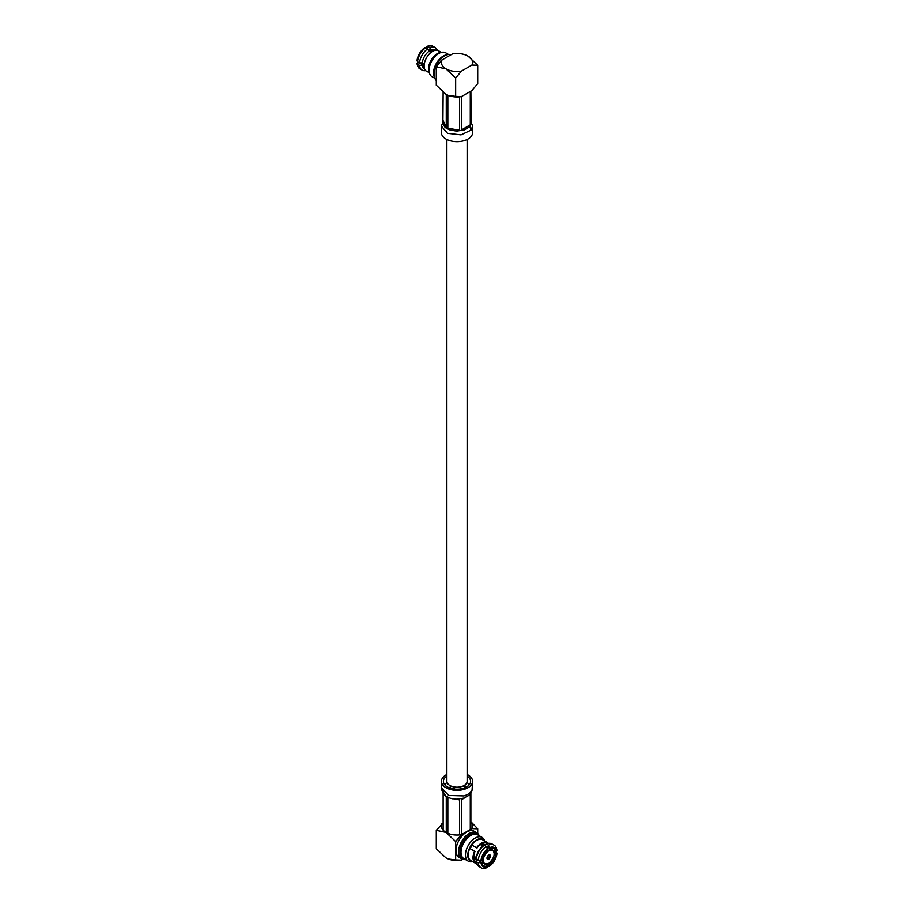 <?xml version="1.0" encoding="UTF-8"?>
<svg xmlns="http://www.w3.org/2000/svg" width="914" height="914" viewBox="0 0 914 914"><rect width="100%" height="100%" fill="white"/><g stroke="black" fill="none" stroke-linecap="round" stroke-linejoin="round"><path stroke-width="1.37" d="M446.866 139.499L446.866 781.344A10.134 5.85 0 0 0 449.837 785.48A10.134 5.85 0 0 0 460.873 786.748A10.134 5.85 0 0 0 467.134 781.344L467.134 139.499M434.127 74.342L434.127 73.531A14.11 8.146 -60 0 1 444.101 56.257L444.798 55.857A15.104 8.717 120 0 0 434.127 74.342A15.104 8.717 120 0 0 436.286 80.535M432.196 51.595L427.581 48.933M434.413 77.039A13.744 7.94 -60 0 1 443.267 56.074A13.744 7.94 -60 0 1 447.277 54.76M434.801 78.284L431.934 76.627A13.744 7.94 -60 0 1 429.729 73.965A13.744 7.94 -60 0 1 438.811 53.503A13.744 7.94 -60 0 1 442.262 52.235A13.744 7.94 -60 0 1 445.678 52.818L448.546 54.474M429.729 73.965L429.054 72.32A12.556 7.243 -60 0 1 437.349 53.64A12.556 7.243 -60 0 1 440.514 52.486L442.262 52.235M427.672 71.875L425.684 70.732A11.928 6.889 -60 0 1 425.056 60.975A11.928 6.889 -60 0 1 432.551 51.378A11.928 6.889 -60 0 1 438.514 50.784L441.279 52.372M451.242 54.634A15.104 8.717 120 0 0 444.798 55.857L444.101 56.257M419.48 62.906A13.013 7.506 -60 0 1 427.569 48.899L425.616 47.768A13.013 7.506 120 0 0 417.527 61.775L419.48 62.906L422.268 62.883A11.025 6.364 -60 0 1 428.94 51.333L427.569 48.899M430.94 52.486L428.94 51.333M422.268 62.883L424.279 64.037M424.21 48.591L425.616 47.768M417.527 61.775L417.538 60.141M426.312 47.379L427.718 46.557L429.671 47.688A13.013 7.506 -60 0 1 435.121 47.574L433.167 46.443A13.013 7.506 120 0 0 427.718 46.557L426.312 48.179M435.121 47.574A13.013 7.506 -60 0 1 437.303 50.327M429.671 47.688L431.042 50.11A11.025 6.364 -60 0 1 435.51 50.087L435.784 50.259M431.042 50.11L432.905 51.184M418.224 62.175L417.527 64.209A13.013 7.506 120 0 0 420.154 68.984C418.703 68.481 417.641 66.642 416.955 63.466M425.581 70.629A13.013 7.506 -60 0 1 422.119 70.115A13.013 7.506 -60 0 1 419.48 65.34L417.527 64.209L417.538 62.575M424.759 69.35L424.484 69.178A11.025 6.364 -60 0 1 422.268 65.317L419.48 65.34M424.13 66.379L422.268 65.317M419.515 62.906L424.13 65.568M436.286 66.813L445.975 68.858L455.663 77.998L455.663 96.381L448.408 95.467L445.975 94.325L436.286 85.185L436.286 66.813L442.056 59.936A15.595 9.003 0 0 0 445.975 68.858A15.595 9.003 180 0 0 461.433 71.132L455.663 77.998M477.714 65.271L468.025 56.131L465.397 54.909A15.595 9.003 180 0 1 468.025 56.131A15.595 9.003 180 0 1 471.944 65.054L477.714 65.271L477.714 83.654L471.944 90.52L461.433 96.587L455.663 96.381M471.944 65.054L461.433 71.132M465.397 54.909A15.595 9.003 180 0 0 452.567 53.869L442.056 59.936M461.433 96.587A15.595 9.003 180 0 1 448.603 95.547A15.595 9.003 180 0 1 448.5 95.502M472.595 132.656A15.595 9.003 180 0 1 461.033 141.35A15.595 9.003 180 0 1 441.405 132.656L441.405 126.166L447.506 133.307L461.033 134.861L471.018 130.108L472.595 126.178L472.595 132.656M446.272 94.496L446.272 127.4L444.592 126.795L442.902 123.15L444.592 126.795L446.272 128.211L450.271 130.085L456.612 131.068L464.392 129.857L469.019 127.183L464.392 129.857L461.707 129.788L461.707 96.427M459.571 96.838L459.571 130.119L456.612 131.068L450.271 130.085L447.837 128.303L447.837 95.25M471.018 130.108L469.785 126.361L471.098 122.705L470.87 91.149M470.287 91.469L470.287 124.83L469.019 127.183L469.785 126.361M470.87 122.19L470.87 121.436M442.902 122.956L443.13 92.337M488.739 855.561L488.739 855.561A1.885 1.085 -60 0 1 490.075 856.327A1.885 1.085 -60 0 1 488.739 858.634A1.885 1.085 -60 0 1 487.402 857.869A1.885 1.085 -60 0 1 488.739 855.561L488.739 855.561M487.413 857.686A1.485 0.857 120 0 0 487.71 858.223A1.485 0.857 120 0 0 488.464 858.155A1.485 0.857 120 0 0 489.436 856.841A1.485 0.857 120 0 0 489.207 855.641A1.485 0.857 120 0 0 488.59 855.653M488.739 855.07A2.479 1.428 120 0 0 487.116 857.252A2.479 1.428 120 0 0 487.505 859.251A2.479 1.428 120 0 0 488.739 859.126A2.479 1.428 120 0 0 490.361 856.932A2.479 1.428 120 0 0 489.984 854.944A2.479 1.428 120 0 0 488.739 855.07A2.479 1.428 120 0 0 487.116 857.252A2.479 1.428 120 0 0 487.505 859.251A2.479 1.428 120 0 0 488.739 859.126A2.479 1.428 120 0 0 490.361 856.932A2.479 1.428 120 0 0 489.984 854.944A2.479 1.428 120 0 0 488.739 855.07M478.353 835.225A14.11 8.146 120 0 0 469.899 834.711A14.11 8.146 120 0 0 460.313 848.58A14.11 8.146 120 0 0 464.609 859.034M465.454 859.526A15.104 8.717 -60 0 1 461.65 858.897A15.104 8.717 -60 0 1 459.342 846.798A15.104 8.717 -60 0 1 469.202 833.488A15.104 8.717 -60 0 1 476.754 832.745A15.104 8.717 -60 0 1 479.199 835.716M474.572 851.208A11.928 6.889 120 0 0 475.486 863.216L470.687 860.451A11.928 6.889 120 0 1 469.773 848.443L475.029 851.471A11.025 6.364 120 0 0 473.726 856.132L476.285 857.606A11.025 6.364 120 0 1 482.958 846.056L484.329 845.21A13.013 7.506 120 0 0 476.24 859.217L478.193 860.348A13.013 7.506 -60 0 1 486.282 846.341L482.501 844.182A10.031 5.792 120 0 0 481.45 844.696A10.031 5.792 120 0 0 481.038 844.947M488.464 847.644A10.031 5.792 120 0 0 488.453 847.621L495.754 851.837A10.031 5.792 120 0 0 493.754 848.409A10.031 5.792 120 0 0 489.79 848.386L486.499 846.49M488.293 863.719L489.79 864.587A10.031 5.792 120 0 0 495.754 854.259L494.257 853.402M484.649 840.96L484.271 840.035A13.744 7.94 120 0 0 482.066 837.373L477.599 834.79A13.744 7.94 120 0 0 470.733 835.476A13.744 7.94 120 0 0 461.753 847.586A13.744 7.94 120 0 0 463.855 858.6L468.322 861.182A13.744 7.94 120 0 0 471.738 861.765L472.721 861.628M482.066 837.373A13.744 7.94 120 0 0 475.189 838.047A13.744 7.94 120 0 0 466.209 850.169A13.744 7.94 120 0 0 468.322 861.182M484.569 840.914A12.556 7.243 120 0 0 476.651 839.863A12.556 7.243 120 0 0 468.014 852.716A12.556 7.243 120 0 0 472.641 861.571M475.486 863.216A11.928 6.889 120 0 0 476.697 863.673M487.413 842.559L482.615 839.783A11.928 6.889 120 0 0 476.651 840.377A11.928 6.889 120 0 0 471.761 845.004L476.56 847.769A11.928 6.889 120 0 1 481.45 843.142A11.928 6.889 120 0 1 487.413 842.559A11.928 6.889 120 0 1 488.419 843.371M461.65 858.897L459.136 857.446A15.104 8.717 -60 0 1 456.829 845.347A15.104 8.717 -60 0 1 466.688 832.037A15.104 8.717 -60 0 1 474.24 831.294L476.754 832.745M478.193 862.782L476.24 861.651A13.013 7.506 120 0 0 478.879 866.426L480.833 867.557A13.013 7.506 -60 0 1 478.193 862.782L481.724 862.359A10.031 5.792 120 0 0 483.723 865.787A10.031 5.792 120 0 0 487.688 865.809L486.282 867.443M476.24 861.651L476.285 860.04L473.726 858.554A11.025 6.364 120 0 0 475.931 862.428L476.411 862.702M487.688 865.821L489.79 865.409L489.79 864.587M495.754 854.259L496.462 853.859L495.776 851.825M486.419 865.067L485.985 864.313M493.617 851.105L494.485 851.094M488.384 866.232L489.79 865.409A11.025 6.364 120 0 0 496.462 853.859L496.473 852.225M496.473 849.792L495.754 851.837M489.79 848.386L488.384 845.13A13.013 7.506 -60 0 1 493.846 845.016L491.881 843.885A13.013 7.506 120 0 0 486.431 843.999L488.384 845.13M487.436 843.611L486.956 843.336A11.025 6.364 120 0 0 482.501 843.359L485.06 844.833L486.431 843.999M486.282 846.341L487.688 849.609A10.031 5.792 120 0 0 481.724 859.925L478.193 860.348M476.285 857.606L476.24 859.217L473.726 858.554M482.958 846.056L480.387 844.57A11.025 6.364 120 0 0 477.017 848.032L476.56 847.769M470.23 848.706A11.025 6.364 -60 0 1 472.218 845.267L477.017 848.032M484.283 845.233L482.466 844.193L482.501 843.359M474.366 856.498A10.031 5.792 120 0 0 474.435 858.155L476.24 859.171M487.688 865.809L478.433 860.462M455.663 859.925L448.408 859.011L445.975 857.869L436.286 848.729L436.286 830.346L445.975 832.403L455.663 841.543L455.663 859.925L461.433 860.131A15.595 9.003 180 0 1 448.603 859.091A15.595 9.003 180 0 1 448.5 859.046M477.714 833.465L477.714 828.815L470.87 821.663M443.13 822.851L436.286 830.346M462.758 859.366L461.433 860.131M477.714 828.815L471.944 828.598A15.595 9.003 0 0 0 470.87 821.926M442.056 823.48A15.595 9.003 0 0 0 445.975 832.403A15.595 9.003 0 0 0 461.433 834.676L471.944 828.598M461.433 834.676L455.663 841.543M446.866 776.1A13.607 7.86 0 0 0 443.861 779.311A13.607 7.86 0 0 0 443.393 781.344A13.607 7.86 0 0 0 455.229 789.136A13.607 7.86 0 0 0 470.139 783.378A13.607 7.86 0 0 0 470.607 781.344A13.607 7.86 0 0 0 467.134 776.1M446.866 774.501A15.595 9.003 0 0 0 441.942 779.014A15.595 9.003 0 0 0 441.405 781.344A15.595 9.003 0 0 0 454.966 790.267A15.595 9.003 0 0 0 472.058 783.675A15.595 9.003 0 0 0 472.595 781.344A15.595 9.003 0 0 0 467.134 774.501M461.707 834.516L461.707 799.567L464.381 798.013L456.612 799.213L450.294 798.242L446.272 796.368L443.164 792.667M443.13 830.152L443.13 792.621M444.592 794.952L446.272 797.179L446.272 832.574M447.837 833.328L447.837 798.082L448.648 797.796M452.738 798.836L450.294 798.242M456.612 799.213L459.571 799.899L459.571 834.916M470.87 792.564L469.008 795.34L462.37 798.847M470.036 794.415L469.008 795.351L470.287 794.609L470.287 829.558M470.87 829.226L470.87 793.375M453.367 788.919L453.367 786.805M454.372 787L454.372 789.056M465.192 787.617L464.872 785.754L466.209 786.531L465.923 787.274M420.429 62.895A8.043 4.65 120 0 0 421.514 64.037L420.383 62.895M429.557 50.099A8.043 4.65 120 0 0 428.038 49.722L432.173 51.607M461.707 129.788L470.287 124.83M443.13 120.625L446.272 127.4M447.837 128.303L459.571 130.119M488.739 850.854A7.643 4.41 120 0 0 483.335 860.223A7.643 4.41 120 0 0 488.739 863.342A7.643 4.41 120 0 0 494.143 853.973A7.643 4.41 120 0 0 488.739 850.854M488.464 863.501A8.043 4.65 -60 0 1 484.443 863.901A8.043 4.65 -60 0 1 483.209 857.458A8.043 4.65 -60 0 1 488.464 850.363A8.043 4.65 -60 0 1 492.486 849.963A8.043 4.65 -60 0 1 494.143 853.813M481.015 862.77A11.025 6.364 120 0 0 487.688 866.621M496.462 851.425A11.025 6.364 120 0 0 489.79 847.575M487.688 848.786A11.025 6.364 120 0 0 481.015 860.337M469.396 784.589L466.94 782.464M442.902 791.044L444.204 793.809C442.227 791.398 441.302 789.41 441.405 787.845L448.751 795.466L463.832 795.923C468.014 794.689 470.756 792.769 472.058 790.164L472.595 781.344M459.571 799.899L453.995 799.03M449.037 787.719L451.539 786.269M462.381 786.303L465.192 786.737M447.06 782.464L444.615 784.589M421.514 64.037L424.13 65.534M424.564 47.711C420.269 51.093 417.732 55.491 416.944 60.895M426.792 46.42C429.877 45.437 432.002 45.437 433.167 46.443M422.119 70.115L420.154 68.984M443.313 121.151L441.405 126.155M470.87 121.379L472.595 126.178M478.57 860.52L484.443 863.901L488.659 863.524C494.36 857.949 495.639 853.425 492.486 849.963L486.614 846.581M487.208 867.58C484.123 868.563 481.998 868.563 480.833 867.557M489.436 866.289C493.731 862.907 496.268 858.509 497.056 853.105M497.045 850.534C496.371 847.369 495.297 845.53 493.846 845.016M471.098 791.021L469.807 793.798C471.396 792.267 472.321 790.279 472.595 787.822M441.405 781.344L441.405 787.834"/></g></svg>
